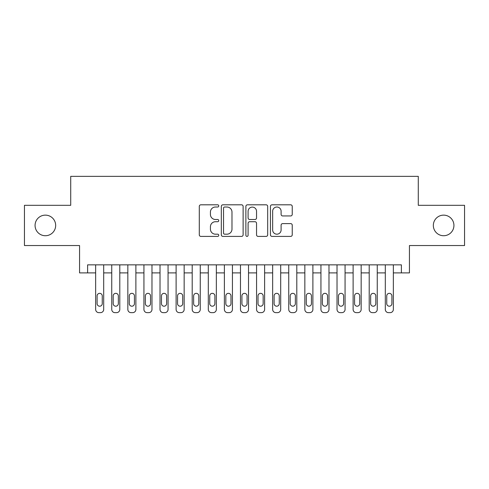 <?xml version="1.0" encoding="UTF-8"?>
<svg xmlns="http://www.w3.org/2000/svg" width="489" height="489" viewBox="0 0 489 489"><rect width="100%" height="100%" fill="white"/><g stroke="black" fill="none" stroke-linecap="round" stroke-linejoin="round"><path stroke-width="0.73" d="M218.754 205.918A1.106 1.106 0 0 0 217.648 204.812L200.869 204.812A1.577 1.577 0 0 0 199.286 206.389L199.286 234.818A1.577 1.577 0 0 0 200.869 236.401L217.648 236.401A1.106 1.106 0 0 0 218.754 235.295A1.106 1.106 0 0 0 217.648 234.188L215.478 234.188A5.055 5.055 0 0 1 210.423 229.133L210.423 226.762A5.055 5.055 0 0 1 215.478 221.713L217.648 221.713A1.106 1.106 0 0 0 218.754 220.606A1.106 1.106 0 0 0 217.648 219.5L215.478 219.5A5.055 5.055 0 0 1 210.423 214.445L210.423 212.073A5.055 5.055 0 0 1 215.478 207.018L217.648 207.018A1.106 1.106 0 0 0 218.754 205.918M433.333 225.429A10.3 10.3 0 0 0 443.633 235.729A10.3 10.3 0 0 0 453.933 225.429A10.3 10.3 0 0 0 443.633 215.136A10.3 10.3 0 0 0 433.333 225.429M35.067 225.429A10.3 10.3 0 0 0 45.367 235.729A10.3 10.3 0 0 0 55.667 225.429A10.3 10.3 0 0 0 45.367 215.136A10.3 10.3 0 0 0 35.067 225.429M290.662 215.942A1.577 1.577 0 0 0 292.239 214.365L292.239 206.389A1.577 1.577 0 0 0 290.662 204.812L272.025 204.812A1.577 1.577 0 0 0 270.441 206.389L270.441 234.818A1.577 1.577 0 0 0 272.025 236.401L290.662 236.401A1.577 1.577 0 0 0 292.239 234.818L292.239 225.184A1.577 1.577 0 0 0 290.662 223.607L282.685 223.607A1.577 1.577 0 0 0 281.102 225.184L281.102 229.964A4.224 4.224 0 0 1 276.878 234.188A4.224 4.224 0 0 1 272.654 229.964L272.654 211.248A4.224 4.224 0 0 1 276.878 207.018A4.224 4.224 0 0 1 281.102 211.248L281.102 214.365A1.577 1.577 0 0 0 282.685 215.942L290.662 215.942M401.39 272.899L409.44 272.899L409.44 245.545L464.55 245.545L464.55 205.319L418.284 205.319L418.284 176.352L70.716 176.352L70.716 205.319L24.45 205.319L24.45 245.545L79.56 245.545L79.56 272.899L95.655 272.899L95.655 309.427A3.221 3.221 0 0 0 98.876 312.648L100.483 312.648A3.221 3.221 0 0 0 103.699 309.427L103.699 272.899L111.749 272.899L111.749 309.427A3.221 3.221 0 0 0 114.964 312.648L116.571 312.648A3.221 3.221 0 0 0 119.793 309.427L119.793 272.899L127.837 272.899L127.837 309.427A3.221 3.221 0 0 0 131.058 312.648L132.666 312.648A3.221 3.221 0 0 0 135.881 309.427L135.881 272.899L143.931 272.899L143.931 309.427A3.221 3.221 0 0 0 147.146 312.648L148.754 312.648A3.221 3.221 0 0 0 151.975 309.427L151.975 272.899L160.019 272.899L160.019 309.427A3.221 3.221 0 0 0 163.24 312.648L164.848 312.648A3.221 3.221 0 0 0 168.063 309.427L168.063 272.899L176.113 272.899L176.113 309.427A3.221 3.221 0 0 0 179.329 312.648L180.936 312.648A3.221 3.221 0 0 0 184.157 309.427L184.157 272.899L192.201 272.899L192.201 309.427A3.221 3.221 0 0 0 195.423 312.648L197.03 312.648A3.221 3.221 0 0 0 200.252 309.427L200.252 272.899L208.296 272.899L208.296 309.427A3.221 3.221 0 0 0 211.511 312.648L213.125 312.648A3.221 3.221 0 0 0 216.34 309.427L216.34 272.899L224.384 272.899L224.384 309.427A3.221 3.221 0 0 0 227.605 312.648L229.213 312.648A3.221 3.221 0 0 0 232.434 309.427L232.434 272.899L240.478 272.899L240.478 309.427A3.221 3.221 0 0 0 243.693 312.648L245.307 312.648A3.221 3.221 0 0 0 248.522 309.427L248.522 272.899L256.566 272.899L256.566 309.427A3.221 3.221 0 0 0 259.787 312.648L261.395 312.648A3.221 3.221 0 0 0 264.616 309.427L264.616 272.899L272.66 272.899L272.66 309.427A3.221 3.221 0 0 0 275.875 312.648L277.489 312.648A3.221 3.221 0 0 0 280.704 309.427L280.704 272.899L288.748 272.899L288.748 309.427A3.221 3.221 0 0 0 291.97 312.648L293.577 312.648A3.221 3.221 0 0 0 296.799 309.427L296.799 272.899L304.843 272.899L304.843 309.427A3.221 3.221 0 0 0 308.064 312.648L309.671 312.648A3.221 3.221 0 0 0 312.887 309.427L312.887 272.899L320.937 272.899L320.937 309.427A3.221 3.221 0 0 0 324.152 312.648L325.76 312.648A3.221 3.221 0 0 0 328.981 309.427L328.981 272.899L337.025 272.899L337.025 309.427A3.221 3.221 0 0 0 340.246 312.648L341.854 312.648A3.221 3.221 0 0 0 345.069 309.427L345.069 272.899L353.119 272.899L353.119 309.427A3.221 3.221 0 0 0 356.334 312.648L357.942 312.648A3.221 3.221 0 0 0 361.163 309.427L361.163 272.899L369.207 272.899L369.207 309.427A3.221 3.221 0 0 0 372.429 312.648L374.036 312.648A3.221 3.221 0 0 0 377.251 309.427L377.251 272.899L385.301 272.899L385.301 309.427A3.221 3.221 0 0 0 388.517 312.648L390.124 312.648A3.221 3.221 0 0 0 393.345 309.427L393.345 272.899L401.39 272.899L401.39 264.855L87.61 264.855L87.61 272.899M243.119 206.389A1.577 1.577 0 0 0 241.535 204.812L222.898 204.812A1.577 1.577 0 0 0 221.321 206.389L221.321 234.818A1.577 1.577 0 0 0 222.898 236.401L241.535 236.401A1.577 1.577 0 0 0 243.119 234.818L243.119 206.389M247.465 204.812L266.102 204.812A1.577 1.577 0 0 1 267.679 206.389L267.679 234.818A1.577 1.577 0 0 1 266.102 236.401L258.125 236.401A1.577 1.577 0 0 1 256.542 234.818L256.542 223.29A1.577 1.577 0 0 0 254.965 221.713L249.671 221.713A1.577 1.577 0 0 0 248.094 223.29L248.094 235.295A1.106 1.106 0 0 1 246.988 236.401A1.106 1.106 0 0 1 245.881 235.295L245.881 206.389A1.577 1.577 0 0 1 247.465 204.812M224.64 207.018A1.106 1.106 0 0 0 223.534 208.125L223.534 233.082A1.106 1.106 0 0 0 224.64 234.188L226.927 234.188A5.055 5.055 0 0 0 231.982 229.133L231.982 212.073A5.055 5.055 0 0 0 226.927 207.018L224.64 207.018M256.542 211.327A4.224 4.224 0 0 0 252.318 207.098A4.224 4.224 0 0 0 248.094 211.327L248.094 217.917A1.577 1.577 0 0 0 249.671 219.5L254.965 219.5A1.577 1.577 0 0 0 256.542 217.917L256.542 211.327M103.699 264.855L103.699 309.427M95.655 264.855L95.655 309.427M102.25 303.638A2.573 2.573 0 0 1 99.677 306.212A2.573 2.573 0 0 1 97.103 303.638L97.103 295.912A2.573 2.573 0 0 1 99.677 293.339A2.573 2.573 0 0 1 102.25 295.912L102.25 303.638M98.876 312.648L100.483 312.648M119.793 264.855L119.793 309.427M111.749 264.855L111.749 309.427M118.344 303.638A2.573 2.573 0 0 1 115.771 306.212A2.573 2.573 0 0 1 113.191 303.638L113.191 295.912A2.573 2.573 0 0 1 115.771 293.339A2.573 2.573 0 0 1 118.344 295.912L118.344 303.638M114.964 312.648L116.571 312.648M135.881 264.855L135.881 309.427M127.837 264.855L127.837 309.427M134.432 303.638A2.573 2.573 0 0 1 131.859 306.212A2.573 2.573 0 0 1 129.285 303.638L129.285 295.912A2.573 2.573 0 0 1 131.859 293.339A2.573 2.573 0 0 1 134.432 295.912L134.432 303.638M131.058 312.648L132.666 312.648M151.975 264.855L151.975 309.427M143.931 264.855L143.931 309.427M150.526 303.638A2.573 2.573 0 0 1 147.953 306.212A2.573 2.573 0 0 1 145.38 303.638L145.38 295.912A2.573 2.573 0 0 1 147.953 293.339A2.573 2.573 0 0 1 150.526 295.912L150.526 303.638M147.146 312.648L148.754 312.648M168.063 264.855L168.063 309.427M160.019 264.855L160.019 309.427M166.621 303.638A2.573 2.573 0 0 1 164.041 306.212A2.573 2.573 0 0 1 161.468 303.638L161.468 295.912A2.573 2.573 0 0 1 164.041 293.339A2.573 2.573 0 0 1 166.621 295.912L166.621 303.638M163.24 312.648L164.848 312.648M184.157 264.855L184.157 309.427M176.113 264.855L176.113 309.427M182.709 303.638A2.573 2.573 0 0 1 180.135 306.212A2.573 2.573 0 0 1 177.562 303.638L177.562 295.912A2.573 2.573 0 0 1 180.135 293.339A2.573 2.573 0 0 1 182.709 295.912L182.709 303.638M179.329 312.648L180.936 312.648M200.252 264.855L200.252 309.427M192.201 264.855L192.201 309.427M198.803 303.638A2.573 2.573 0 0 1 196.223 306.212A2.573 2.573 0 0 1 193.65 303.638L193.65 295.912A2.573 2.573 0 0 1 196.223 293.339A2.573 2.573 0 0 1 198.803 295.912L198.803 303.638M195.423 312.648L197.03 312.648M216.34 264.855L216.34 309.427M208.296 264.855L208.296 309.427M214.891 303.638A2.573 2.573 0 0 1 212.318 306.212A2.573 2.573 0 0 1 209.744 303.638L209.744 295.912A2.573 2.573 0 0 1 212.318 293.339A2.573 2.573 0 0 1 214.891 295.912L214.891 303.638M211.511 312.648L213.125 312.648M232.434 264.855L232.434 309.427M224.384 264.855L224.384 309.427M230.985 303.638A2.573 2.573 0 0 1 228.406 306.212A2.573 2.573 0 0 1 225.832 303.638L225.832 295.912A2.573 2.573 0 0 1 228.406 293.339A2.573 2.573 0 0 1 230.985 295.912L230.985 303.638M227.605 312.648L229.213 312.648M248.522 264.855L248.522 309.427M240.478 264.855L240.478 309.427M247.073 303.638A2.573 2.573 0 0 1 244.5 306.212A2.573 2.573 0 0 1 241.927 303.638L241.927 295.912A2.573 2.573 0 0 1 244.5 293.339A2.573 2.573 0 0 1 247.073 295.912L247.073 303.638M243.693 312.648L245.307 312.648M264.616 264.855L264.616 309.427M256.566 264.855L256.566 309.427M263.168 303.638A2.573 2.573 0 0 1 260.594 306.212A2.573 2.573 0 0 1 258.015 303.638L258.015 295.912A2.573 2.573 0 0 1 260.594 293.339A2.573 2.573 0 0 1 263.168 295.912L263.168 303.638M259.787 312.648L261.395 312.648M280.704 264.855L280.704 309.427M272.66 264.855L272.66 309.427M279.256 303.638A2.573 2.573 0 0 1 276.682 306.212A2.573 2.573 0 0 1 274.109 303.638L274.109 295.912A2.573 2.573 0 0 1 276.682 293.339A2.573 2.573 0 0 1 279.256 295.912L279.256 303.638M275.875 312.648L277.489 312.648M296.799 264.855L296.799 309.427M288.748 264.855L288.748 309.427M295.35 303.638A2.573 2.573 0 0 1 292.777 306.212A2.573 2.573 0 0 1 290.197 303.638L290.197 295.912A2.573 2.573 0 0 1 292.777 293.339A2.573 2.573 0 0 1 295.35 295.912L295.35 303.638M291.97 312.648L293.577 312.648M312.887 264.855L312.887 309.427M304.843 264.855L304.843 309.427M311.438 303.638A2.573 2.573 0 0 1 308.865 306.212A2.573 2.573 0 0 1 306.291 303.638L306.291 295.912A2.573 2.573 0 0 1 308.865 293.339A2.573 2.573 0 0 1 311.438 295.912L311.438 303.638M308.064 312.648L309.671 312.648M328.981 264.855L328.981 309.427M320.937 264.855L320.937 309.427M327.532 303.638A2.573 2.573 0 0 1 324.959 306.212A2.573 2.573 0 0 1 322.379 303.638L322.379 295.912A2.573 2.573 0 0 1 324.959 293.339A2.573 2.573 0 0 1 327.532 295.912L327.532 303.638M324.152 312.648L325.76 312.648M345.069 264.855L345.069 309.427M337.025 264.855L337.025 309.427M343.62 303.638A2.573 2.573 0 0 1 341.047 306.212A2.573 2.573 0 0 1 338.474 303.638L338.474 295.912A2.573 2.573 0 0 1 341.047 293.339A2.573 2.573 0 0 1 343.62 295.912L343.62 303.638M340.246 312.648L341.854 312.648M361.163 264.855L361.163 309.427M353.119 264.855L353.119 309.427M359.715 303.638A2.573 2.573 0 0 1 357.141 306.212A2.573 2.573 0 0 1 354.568 303.638L354.568 295.912A2.573 2.573 0 0 1 357.141 293.339A2.573 2.573 0 0 1 359.715 295.912L359.715 303.638M356.334 312.648L357.942 312.648M377.251 264.855L377.251 309.427M369.207 264.855L369.207 309.427M375.809 303.638A2.573 2.573 0 0 1 373.229 306.212A2.573 2.573 0 0 1 370.656 303.638L370.656 295.912A2.573 2.573 0 0 1 373.229 293.339A2.573 2.573 0 0 1 375.809 295.912L375.809 303.638M372.429 312.648L374.036 312.648M393.345 264.855L393.345 309.427M385.301 264.855L385.301 309.427M391.897 303.638A2.573 2.573 0 0 1 389.323 306.212A2.573 2.573 0 0 1 386.75 303.638L386.75 295.912A2.573 2.573 0 0 1 389.323 293.339A2.573 2.573 0 0 1 391.897 295.912L391.897 303.638M388.517 312.648L390.124 312.648"/></g></svg>
